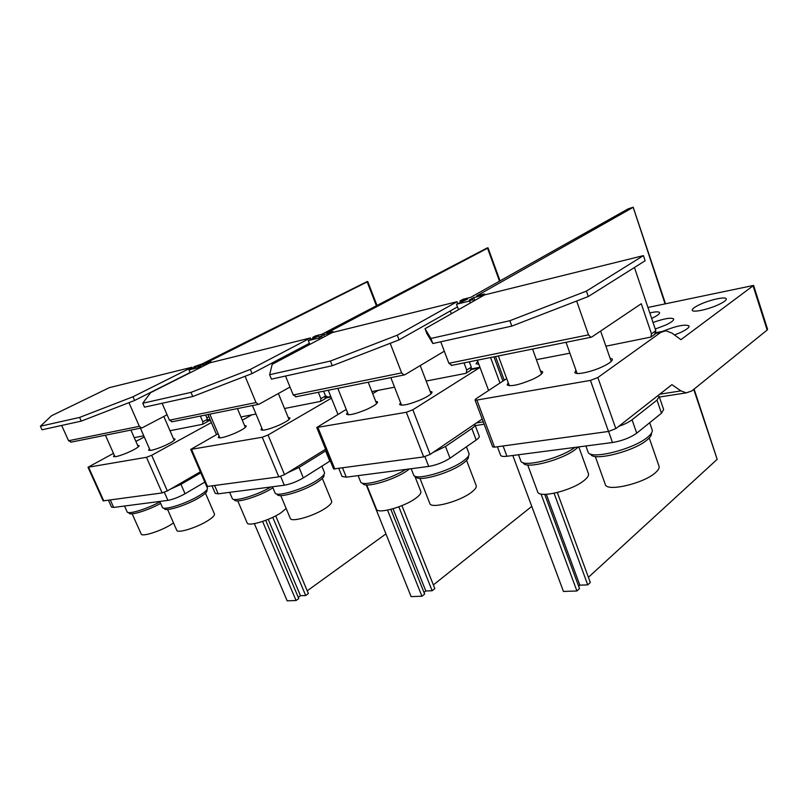 <?xml version="1.0" encoding="UTF-8"?>
<svg xmlns="http://www.w3.org/2000/svg" width="808" height="808" viewBox="0 0 808 808"><rect width="100%" height="100%" fill="white"/><g stroke="black" fill="none" stroke-linecap="round" stroke-linejoin="round"><path stroke-width="1.21" d="M511.817 326.099L432.836 343.531L426.836 333.512L425.018 328.715L484.527 294.91L643.42 255.631L645.148 260.762L588.305 296.516L511.817 326.099L509.858 320.715L586.416 291.102L588.305 296.516M643.42 255.631L586.416 291.102M432.836 343.531L430.906 338.461L509.858 320.715M425.018 328.715L430.906 338.461M451.884 365.327L448.874 363.277L588.497 334.845L590.9 337.279L591.709 337.037L641.269 303.727L651.48 333.825L650.884 337.067L605.899 346.198M588.497 334.845L576.639 301.031M448.874 363.277L440.754 341.784M634.432 267.509L655.823 330.724L654.621 334.391M536.401 359.681L569.893 353.187M309.413 343.299L252.086 373.559L192.758 396.516L191.001 392.385L250.369 369.408L252.086 373.559M192.758 396.516L144.491 407.161L142.774 403.222L150.611 392.658L209.848 362.822L310.373 337.966L310.898 339.259M310.373 337.966L250.369 369.408M142.774 403.222L191.001 392.385M172.316 421.726L169.438 420.19L256.015 402.556L258.368 404.364L259.196 404.131L290.022 387.062M256.015 402.556L245.087 376.265M169.438 420.19L162.115 403.273M323.614 391.203L325.543 395.981L324.927 398.869M305.676 346.622L305.232 345.511M318.301 392.274L320.877 398.667L320.604 401.374L284.527 408.515M240.946 416.958L255.974 414.049M457.469 306.889L399.081 339.875L332.26 365.721L330.391 361.055L397.273 335.179L399.081 339.875M332.26 365.721L271.438 379.144L269.62 374.71L272.205 364.317L332.28 332.553L457.025 301.717L457.712 303.555M457.025 301.717L397.273 335.179M269.62 374.71L330.391 361.055M296.223 396.728L293.254 394.971L401.637 372.902L404.05 374.973L404.879 374.74L444.299 351.187M401.637 372.902L390.193 343.309M293.254 394.971L285.517 376.043M469.317 361.812L471.327 367.175L470.438 370.428M451.349 313.756L450.298 310.939M464.034 362.873L466.721 370.064L466.297 373.033L465.489 373.427L426.159 381.053M371.882 391.577L394.546 387.184M190.112 372.528L134.603 400.475L81.255 421.12L79.598 417.423L132.977 396.768L134.603 400.475M81.255 421.12L42.016 429.785L40.4 426.23L51.56 415.736L109.242 387.689L191.991 367.236L192.435 368.276M191.991 367.236L132.977 396.768M40.4 426.23L79.598 417.423M71.357 442.087L68.579 440.734L139.329 426.321L141.602 427.917L142.41 427.705L167.074 414.746M139.329 426.321L128.947 402.667M68.579 440.734L61.66 425.442M205.606 415.009L207.434 419.312L207.04 421.907M200.364 416.059L202.828 421.826L202.677 424.291L170.003 430.714M134.229 437.653L143.763 435.805M405.677 469.438C390.91 479.144 361.651 487.093 360.61 481.821L360.58 481.74M466.428 446.794L468.933 453.389C469.65 455.217 467.67 457.813 462.994 461.176C448.864 471.65 414.817 481.033 413.615 474.942L413.555 474.801M474.973 424.816L479.235 436.118C479.588 437.027 478.578 438.33 476.195 440.017L450.016 458.207C443.451 462.358 436.35 465.105 428.705 466.438L346.289 477.164L342.067 476.498L338.855 468.589M474.498 424.261L474.932 424.705C475.276 425.584 474.245 426.846 471.842 428.513L445.511 446.481L433.068 452.419M574.963 447.4C559.631 458.762 522.372 467.913 520.817 460.944L520.695 460.621M649.683 422.715L652.056 429.573C652.904 431.462 651.49 433.946 647.804 437.027C633.846 449.319 589.901 460.207 588.072 452.106L587.911 451.642M659.288 396.799L663.641 409.515L661.479 413.211L636.724 433.169C630.24 437.754 622.16 440.875 612.484 442.521L506.929 456.257C503.303 456.702 501.192 456.379 500.606 455.298L500.546 455.136M657.924 395.617L659.187 396.516L656.995 400.122L632.058 419.766C628.907 422.17 624.433 424.392 618.625 426.432M270.862 486.982C256.904 495.435 232.926 502.445 232.219 498.364L229.654 492.345M321.887 466.186L324.432 472.417C324.988 474.114 322.574 476.72 317.19 480.235C303.465 489.335 275.831 497.546 275.033 492.86L272.478 486.769M330.31 460.863L303.333 477.881C296.879 481.669 290.537 484.113 284.325 485.224L218.2 493.829L215.251 493.375L212.1 486.052M326.149 450.622L299.031 467.448L287.496 472.821M159.964 501.829C146.763 509.131 127.583 514.908 127.088 511.777L124.513 506.02M206.828 486.648L207.404 487.971C207.818 489.527 205.101 492.092 199.222 495.658C186.123 503.687 162.903 510.979 162.378 507.293L159.792 501.435M204.818 482.113L185.052 493.749C178.78 497.223 173.064 499.435 167.902 500.374L113.665 507.434L111.534 507.101L108.484 500.324M200.818 472.832L180.962 484.356L170.225 489.244M605.192 484.204L605.354 484.638C607.161 492.042 643.956 483.396 655.49 472.64C658.56 469.933 659.712 467.701 658.934 465.943L649.248 437.956M237.754 500.869L247.157 522.907C247.894 526.826 269.579 520.413 280.81 512.898L286.173 508.515M280.76 495.577L290.284 518.362C291.132 522.635 314.292 515.959 325.685 508.07C330.179 505.02 332.159 502.707 331.634 501.132L322.321 478.386M376.437 509.141L376.478 509.232C377.548 514.282 403.899 507.05 415.534 498.415C419.665 495.425 421.423 493.102 420.816 491.446L414.787 476.064M429.775 503.394L429.826 503.536C431.058 509.101 459.58 501.546 471.286 492.425C475.185 489.486 476.811 487.174 476.154 485.477L466.58 460.378M537.593 491.648L537.704 491.951C539.279 498.627 572.67 490.395 584.356 480.275C587.749 477.478 589.072 475.195 588.345 473.458L578.791 446.905M167.589 509.474L176.75 530.29C177.336 533.654 196.798 527.685 207.696 520.746C212.595 517.655 214.837 515.393 214.433 513.959L205.454 493.163M132.148 513.807L141.178 534.007C141.693 537.108 160.105 531.361 170.801 524.715L173.528 522.948M651.42 433.219C651.793 434.987 650.389 437.189 647.218 439.835C634.007 451.5 592.436 461.772 590.658 454.056M578.296 446.965L575.922 449.026C562.55 460.025 524.826 469.741 523.301 462.792L523.301 462.792M468.337 456.217C469.004 457.964 467.125 460.439 462.701 463.63C449.329 473.569 417.12 482.426 415.948 476.619L415.948 476.619M409.464 468.943L406.919 470.822C393.647 480.255 363.883 488.689 362.873 483.416L362.843 483.336M323.836 474.68L323.957 474.963C324.493 476.589 322.2 479.063 317.1 482.406C304.111 491.042 277.962 498.799 277.184 494.334L277.053 494.031M272.902 487.779L272.266 488.194C259.469 496.435 234.987 503.859 234.31 499.768L234.158 499.415M206.808 489.84L207.01 490.294C207.404 491.779 204.828 494.213 199.263 497.607C186.86 505.222 164.893 512.11 164.367 508.596L164.186 508.171M160.651 503.374C148.187 510.393 129.512 516.07 129.038 513.04L128.836 512.585M540.461 370.902L542.602 371.741C542.996 373.437 539.663 375.973 532.624 379.326C519.18 384.921 510.707 386.779 507.192 384.901L508.212 382.729M659.368 397.041L686.305 392.86L680.912 390.89L671.913 384.659L615.827 428.624L608.485 431.462L494.536 447.157L492.638 446.844M647.955 307.464L753.611 285.426L680.922 339.673L671.983 333.088L665.782 330.765L660.762 332.391L597.849 377.528L615.827 428.624M686.305 392.86L691.81 390.951L767.145 330.028L767.57 329.29L753.632 285.487M699.89 304.515C709.848 299.808 725.412 296.364 726.24 298.768C726.665 300.061 724.16 301.99 718.726 304.576C708.596 309.383 692.951 312.767 692.274 310.363C691.89 309.05 694.425 307.101 699.89 304.515M663.045 331.199C676.427 325.836 685.083 324.079 689.012 325.927C689.466 327.392 686.75 329.543 680.841 332.371L674.529 334.966M649.814 312.949C655.44 311.636 658.682 311.504 659.52 312.534C659.884 313.807 657.288 315.756 651.743 318.372L651.662 318.413M653.036 322.473C664.247 318.524 671.115 317.342 673.64 318.948C674.054 320.311 671.398 322.352 665.671 325.079L655.248 329.018M610.05 358.116L612.302 359.055C612.787 360.792 609.575 363.327 602.647 366.66C591.416 372.003 575.66 375.286 574.852 372.528L575.922 370.165M608.485 431.462L590.446 380.396L476.871 400.061L475.023 399.93L476.033 398.758L506.697 378.599M590.446 380.396L597.849 377.528M244.551 425.543L246.208 425.957C246.157 427.392 242.501 429.775 235.229 433.108C225.695 437.088 220.029 438.552 218.241 437.512L219.119 436.047M320.877 398.667L325.543 395.981L326.988 396.395L326.614 397.344M288.204 417.463L289.931 417.928C289.951 419.413 286.325 421.837 279.053 425.18C268.983 429.381 262.964 430.906 260.974 429.755L261.863 428.2M325.584 449.238L284.537 474.649L278.8 476.861L262.277 437.239L190.718 449.42L218.13 433.714M242.309 420.2L251.894 414.837M278.8 476.861L206.727 486.547L190.718 449.42M262.277 437.239L268.054 434.997L331.442 398.172M375.7 401.283L377.568 401.879C377.72 403.445 374.175 405.919 366.943 409.292C355.772 413.949 348.965 415.595 346.521 414.201L347.46 412.444M480.023 367.418L412.837 409.777L430.139 454.419L423.695 456.914L333.603 468.963L316.746 427.493L346.248 409.424M478.851 364.297L476.003 363.762L477.781 361.408M430.068 391.244L432.017 391.92C432.25 393.536 428.775 396.031 421.584 399.404C409.696 404.364 402.364 406.081 399.606 404.535L400.566 402.647M372.69 393.637L378.205 390.355M423.695 456.914L406.333 412.282L316.746 427.493M482.194 419.029L430.139 454.419M406.333 412.282L412.837 409.777M137.633 445.37L139.127 445.642C138.925 446.955 135.209 449.248 127.997 452.5C119.685 455.964 114.847 457.288 113.484 456.48L114.322 455.237M207.666 420.049L209.959 419.201M173.468 438.714L175.023 439.037C174.871 440.4 171.175 442.723 163.923 446.006C155.217 449.632 150.116 451.005 148.611 450.127L149.47 448.814M200.364 471.791L167.327 490.931L162.145 492.93L146.47 457.298L88.001 467.266L113.484 453.359M135.896 441.431L144.279 436.976M206.808 417.837L208.898 416.706M162.145 492.93L103.172 500.879L88.001 467.266M146.47 457.298L151.682 455.278L211.393 422.564M665.055 303.808L633.169 207.222L628.23 208.828L470.579 297.415L462.974 299.293L459.964 300.99L467.539 299.111L456.49 304.242L469.66 301.01L470.377 302.95M588.406 577.306L717.181 459.328L694.102 389.092M632.795 207.545L476.74 295.88L484.487 293.961L481.487 295.667L481.78 296.475M544.723 494.344L579.518 588.598L576.912 590.981L563.449 591.446L512.817 455.49M488.608 390.486L477.326 360.196M458.52 309.686L456.49 304.242M576.912 590.981L541.037 493.991M499.99 383.002L490.567 357.52M502.909 381.083L493.961 356.843M473.427 301.222L472.71 299.283L469.66 301.01M460.449 302.303L459.964 300.99M557.308 492.526L590.315 582.497L587.739 584.871L554.086 493.264M484.81 294.839L484.487 293.961M587.739 584.871L579.841 585.164L546.329 494.304M504.243 380.204L495.506 356.53M474.811 300.435L473.761 297.576L481.487 295.667M473.761 297.576L469.216 300.142L472.71 299.283M579.841 585.164L578.659 586.255M499.516 281.154L487.547 248.208L488.022 247.844L487.103 247.975L321.826 334.29L315.766 335.785L312.716 337.391L318.766 335.896L308.333 340.612L318.806 338.037L319.342 339.39M487.547 248.208L326.745 333.068L332.916 331.533L329.866 333.149L330.088 333.714M531.775 506.384L433.361 584.931M390.86 509.363L424.644 594.092L421.938 596.243L411.11 596.607L366.276 484.941M337.946 414.383L328.26 390.264M309.858 344.41L308.333 340.612M421.938 596.243L387.537 510.131M322.432 337.764L321.887 336.411L318.806 338.037M313.191 338.552L312.716 337.391M401.93 505.626L434.825 588.608L432.149 590.739L398.839 506.838M333.219 332.32L332.916 331.533M432.149 590.739L425.806 590.981L393.052 508.757M324.513 336.663L323.715 334.674L329.866 333.149M323.715 334.674L319.109 337.098L321.887 336.411M425.806 590.981L423.978 592.436M376.356 305.656L367.165 281.901L367.741 281.507L367.054 281.608L201.869 364.024L193.9 366.761L198.829 365.539L189.001 369.902L197.526 367.812L197.95 368.812M367.165 281.901L205.868 363.034L210.898 361.782L208.05 363.721M385.931 533.906L307.232 590.83M265.711 520.332L298.788 598.556L296.071 600.516L287.173 600.819L254.358 523.645M216.514 434.613L207.969 414.534M190.193 372.72L189.001 369.902M296.071 600.516L262.59 521.443M201 367.276L200.576 366.276L197.526 367.812M194.344 367.791L193.9 366.761M275.7 515.847L308.383 593.567L305.697 595.516L272.761 517.322M211.191 362.489L210.898 361.782M305.697 595.516L300.485 595.718L268.226 519.332M203.495 366.024L202.869 364.549L207.878 363.307M202.869 364.549L198.314 366.832L200.576 366.276M300.485 595.718L298.263 597.314M651.48 333.825L655.823 330.724M466.721 370.064L471.327 367.175M202.828 421.826L207.434 419.312M445.511 446.481L450.016 458.207M424.907 456.661L428.705 466.438M471.842 428.513L476.195 440.017M342.612 468.074L346.289 477.164M632.058 419.766L636.724 433.169M608.575 431.442L612.484 442.521M656.995 400.122L661.479 413.211M503.091 445.976L506.929 456.257M299.031 467.448L303.333 477.881M280.649 476.407L284.325 485.224M325.644 450.935L329.805 461.186M214.696 485.689L218.2 493.829M180.962 484.356L185.052 493.749M164.357 492.304L167.902 500.374M110.343 500.061L113.665 507.434M198.374 485.901L192.668 489.264M680.912 390.89L659.722 394.213M655.662 333.391L660.762 332.391M476.871 400.061L494.536 447.157M753.157 286.093L767.145 330.028M325.695 398.031L330.967 397.001M191.577 449.48L207.595 486.669M268.054 434.997L284.537 474.649M483.265 421.887L476.407 422.968M471.357 369.498L478.982 368.004M317.978 427.584L334.855 469.145M207.666 421.15L210.545 420.584M88.617 467.317L103.798 500.96M151.682 455.278L167.327 490.931M717.181 459.328L693.739 389.385M590.9 337.279L451.288 365.448M655.227 333.957L650.884 337.067M258.368 404.364L171.74 421.837M325.25 398.677L320.604 401.374M404.05 374.973L295.627 396.849M470.892 370.145L466.297 373.033M141.602 427.917L70.791 442.198M207.282 421.776L202.677 424.291M411.171 468.721L413.615 474.942M358.116 475.619L360.61 481.821M497.405 446.753L500.606 455.298M585.881 445.986L588.072 452.106M518.514 454.752L520.817 460.944M611.212 361.449L600.627 331.048M577.094 373.468L566.024 342.299M605.354 484.638L595.274 456.439M245.339 427.422L237.441 408.585M219.917 437.926L209.817 414.161M289.042 419.493L278.366 393.516M262.711 430.23L252.439 405.555M376.639 403.647L368.196 382.204M348.399 414.807L337.825 388.335M376.478 509.232L366.741 484.972M431.058 393.829L420.231 365.57M401.566 405.222L390.83 377.639M429.826 503.536L419.988 478.366M541.562 373.942L532.563 349.056M509.333 385.749L498.354 355.954M537.704 491.951L527.695 464.933M174.174 440.35L163.822 416.453M150.187 450.45L140.41 428.159M138.299 446.885L130.896 430.078M114.999 456.762L105.404 435.219M655.934 332.694L662.499 331.401M475.023 399.93L492.658 446.895M325.806 397.506L330.775 396.526M471.539 368.892L479.952 367.246M475.266 425.594L484.144 424.22M665.499 303.717L633.179 207.232M500.021 280.871L488.032 247.844M376.952 305.343L367.741 281.507"/></g></svg>

